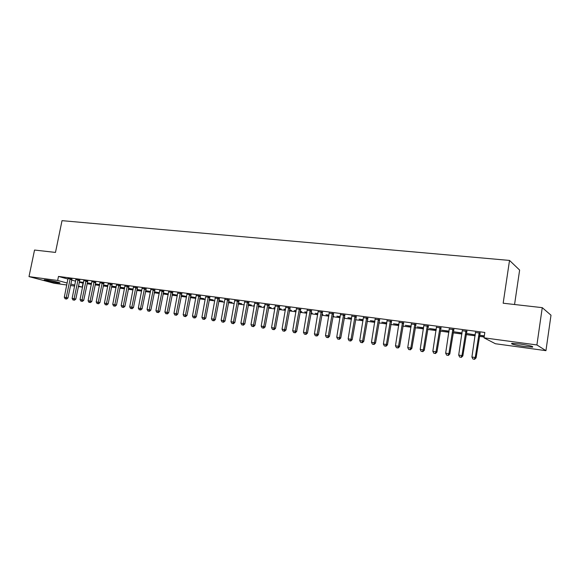 <?xml version="1.0" encoding="UTF-8"?>
<svg xmlns="http://www.w3.org/2000/svg" width="580" height="580" viewBox="0 0 580 580"><rect width="100%" height="100%" fill="white"/><g stroke="black" fill="none" stroke-linecap="round" stroke-linejoin="round"><path stroke-width="0.87" d="M46.813 279.981C52.011 280.655 61.581 282.88 59.783 282.982L57.311 282.786C52.178 282.112 42.652 279.915 44.384 279.792L46.813 279.981M520.014 344.02C529.779 345.513 533.933 346.55 532.476 347.13L524.204 346.456C514.576 344.977 510.465 343.947 511.857 343.36L520.014 344.02M79.213 282.17L83.346 283.265M87.058 283.765L91.379 284.338M95.098 284.838L99.499 285.433M103.233 285.933L107.728 286.535M111.469 287.035L116.051 287.651M119.806 288.151L124.475 288.782M128.245 289.282L133.008 289.92M136.793 290.428L141.643 291.08M145.435 291.588L150.387 292.255M154.193 292.762L159.239 293.444M163.06 293.951L168.2 294.64M172.035 295.155L177.284 295.858M181.134 296.373L186.477 297.09M190.341 297.613L195.793 298.345M199.665 298.86L205.226 299.606M209.112 300.128L214.781 300.889M218.682 301.411L224.467 302.187M228.382 302.709L234.276 303.5M238.206 304.029L244.224 304.833M248.16 305.363L254.294 306.189M258.252 306.719L264.509 307.552M268.475 308.089L274.862 308.944M278.835 309.474L285.353 310.351M289.34 310.887L295.988 311.779M299.99 312.315L306.769 313.222M310.786 313.758L317.702 314.686M321.733 315.23L328.795 316.173M332.833 316.716L340.039 317.68M344.092 318.224L351.444 319.21M355.511 319.754L363.015 320.762M367.096 321.313L374.752 322.335M378.841 322.886L386.657 323.93M390.768 324.481L398.743 325.554M402.861 326.105L411.002 327.2M415.135 327.751L423.443 328.867M427.59 329.418L436.08 330.556M440.235 331.115L448.898 332.282M453.067 332.84L461.919 334.022M466.095 334.587L475.136 335.798M479.326 336.356L484.148 337.002M82.998 283.221L82.215 287.107L78.322 286.571M74.632 286.07L70.47 285.498M66.794 284.99L54.092 283.25L29 276.609L57.652 280.466L67.186 283.04M514.562 304.514L519.629 270.07L509.523 260.427L62.024 220.661L55.484 252.423L34.539 250.045L29 276.609M509.523 260.427L503.164 303.217L542.257 307.654L551 315.201L545.947 350.668L495.392 343.737L484.024 337.843L536.906 344.955L545.947 350.668M91.51 283.685L87.761 282.953L91.553 283.461M79.721 280.198L75.886 279.632M107.858 285.868L103.516 285.055L107.902 285.635M95.715 282.308L91.85 281.75M124.649 287.89L119.987 287.252M124.606 288.108L119.973 287.303M112.092 284.476L108.199 283.917M141.803 290.261L136.967 289.514M141.774 290.399L136.945 289.637M128.869 286.694L124.947 286.143M159.384 292.697L154.374 291.841M159.369 292.755L154.331 292.037M146.066 288.963L142.114 288.419M172.173 294.459L177.154 295.126L172.216 294.219M163.69 291.29L159.71 290.754M190.472 296.909L195.018 297.511L190.515 296.663M181.765 293.683L177.756 293.154M209.249 299.418L213.324 299.962L209.293 299.164M200.303 296.133L196.265 295.597M228.513 301.992L232.101 302.47L228.556 301.738M219.327 298.649L215.26 298.106M248.291 304.63L251.365 305.044L248.341 304.377M238.851 301.223L234.755 300.687M268.605 307.342L271.135 307.683L268.649 307.081M264.661 306.719L263.842 306.443L264.69 306.552M258.898 303.876L254.765 303.333M289.471 310.133L291.428 310.394L289.521 309.865M285.483 309.597L284.012 309.133L285.527 309.336M279.488 306.595L275.326 306.044M310.916 312.997L312.265 313.178L310.967 312.729M306.9 312.461L304.732 311.895L306.95 312.192M300.643 309.394L296.452 308.836M332.971 315.94L333.667 316.035L332.993 315.788M328.925 315.404L326.011 314.737L328.969 315.129M322.393 312.265L318.173 311.707M351.574 318.427L347.877 317.651L351.618 318.152M344.752 315.223L340.504 314.657M374.883 321.537L370.352 320.653L374.926 321.262M367.756 318.26L363.471 317.695M398.873 324.742L393.465 323.734L398.917 324.459M391.427 321.392L387.114 320.82M423.574 328.048L417.245 326.91L423.617 327.758M415.802 324.611L411.452 324.039M449.029 331.448L441.721 330.172L449.072 331.151M440.901 327.925L436.53 327.352M475.274 334.892L466.922 333.536L475.259 334.95M466.769 331.347L462.361 330.767M484.024 337.843L484.829 332.463L58.478 276.428L67.998 279.067M71.579 280.053L75.625 281.177M480.001 333.094L475.578 332.514M484.278 336.154L479.805 335.255L484.322 335.856M453.734 329.621L449.348 329.041M462.079 332.978L454.234 331.84L462.042 333.181M428.257 326.257L423.9 325.685M436.203 329.73L429.396 328.526L436.254 329.447M403.528 322.988L399.192 322.415M411.133 326.38L405.275 325.308L411.176 326.098M379.509 319.812L375.209 319.246M386.787 323.132L381.828 322.183L386.831 322.85M356.171 316.731L351.908 316.165M363.145 319.971L359.035 319.145L363.189 319.696M333.493 313.736L329.259 313.171M344.223 317.449L344.585 317.492L344.237 317.361M340.17 316.905L336.864 316.187L340.214 316.629M311.438 310.822L307.233 310.264M321.864 314.462L322.893 314.599L321.907 314.237M317.833 313.918L315.295 313.309L317.883 313.649M289.993 307.987L285.817 307.436M300.121 311.554L301.774 311.772L300.172 311.286M296.119 311.018L294.299 310.503L296.162 310.757M269.12 305.225L264.98 304.681M278.973 308.727L281.213 309.031L279.016 308.466M275 308.168L273.861 307.777L275.036 307.937M248.805 302.543L244.695 301.999M258.383 305.979L261.188 306.356L258.426 305.718M254.46 305.29L253.953 305.123L254.475 305.196M229.02 299.925L224.938 299.389M238.337 303.304L241.671 303.746L238.387 303.043M209.75 297.38L205.697 296.844M218.819 300.694L222.655 301.208L218.863 300.44M190.972 294.901L186.919 294.096M199.795 298.149L204.109 298.729L199.846 297.902M172.666 292.48L168.678 291.943M181.264 295.677L186.028 296.315L181.308 295.43M154.824 290.123L150.858 289.579M163.19 293.262L168.338 293.951L163.241 293.023M137.416 287.818L133.48 287.274M150.539 291.472L145.616 290.667M150.517 291.566L145.587 290.834M120.43 285.577L116.522 285.026M133.175 289.065L128.426 288.376M133.139 289.246L128.405 288.463M103.849 283.388L99.978 282.83M116.181 286.984L111.643 286.157M116.225 286.752L111.65 286.136M87.667 281.249L83.825 280.684M99.637 284.773L95.591 283.997L99.68 284.541M71.862 279.161L68.049 278.596M83.477 282.612L80.018 281.916L83.527 282.387M70.775 284.012L74.827 285.106M78.423 286.085L82.215 287.107M542.257 307.654L536.906 344.955M58.478 276.428L57.652 280.466M208.292 296.916L204.29 317.796L201.912 317.441L205.595 296.829M479.189 332.666L475.259 357.512L471.917 357.026L475.506 332.18M480.175 332.797L476.078 357.86L475.259 357.512L474.244 359.201L472.91 359.005L474.244 359.201M474.571 359.339L476.078 357.86M471.917 357.026L472.91 359.005M465.921 330.912L461.977 355.569L458.693 355.09L462.289 330.433M466.943 331.049L462.84 355.917L461.977 355.569L460.991 357.244L459.672 357.055L460.991 357.244M461.339 357.381L462.84 355.917M458.693 355.09L459.672 357.055M452.849 329.193L448.898 353.655L445.665 353.176L449.275 328.722M453.908 329.331L449.804 354.003L448.898 353.655L447.934 355.315L446.643 355.127L447.934 355.315M448.297 355.46L449.804 354.003M445.665 353.176L446.643 355.127M439.981 327.49L436.022 351.763L432.832 351.299L436.457 327.026M441.075 327.635L436.958 352.118L436.022 351.763L435.08 353.423L433.811 353.235L435.08 353.423M435.457 353.561L436.958 352.118M432.832 351.299L433.811 353.235M427.3 325.822L423.335 349.907L420.196 349.443L423.835 325.358M428.424 325.967L424.306 350.262L423.335 349.907L422.421 351.552L421.167 351.364L422.421 351.552M422.813 351.69L424.306 350.262M420.196 349.443L421.167 351.364M414.809 324.169L410.836 348.072L407.74 347.616L411.394 323.72M415.969 324.321L411.843 348.435L410.836 348.072L409.944 349.711L408.712 349.53L409.944 349.711M410.35 349.856L411.843 348.435M407.74 347.616L408.712 349.53M402.505 322.545L398.525 346.267L395.473 345.818L399.134 322.103M403.687 322.705L399.562 346.637L398.525 346.267L397.655 347.891L396.437 347.717L397.655 347.891M398.068 348.036L399.562 346.637M395.473 345.818L396.437 347.717M390.376 320.943L386.389 344.491L383.387 344.049L387.056 320.508M391.594 321.11L387.462 344.861L386.389 344.491L385.54 346.108L384.344 345.926L385.54 346.108M385.976 346.253L387.462 344.861M383.387 344.049L384.344 345.926M378.421 319.37L374.434 342.736L371.468 342.301L375.151 318.935M379.668 319.529L375.536 343.106L374.434 342.736L373.607 344.346L372.425 344.172L373.607 344.346M374.049 344.491L375.536 343.106M371.468 342.301L372.425 344.172M366.64 317.811L362.645 341.011L359.731 340.583L363.413 317.39M367.916 317.985L363.776 341.381L362.645 341.011L361.848 342.606L360.68 342.432L361.848 342.606M362.297 342.758L363.776 341.381M359.731 340.583L360.68 342.432M355.025 316.281L351.031 339.307L348.152 338.88L351.85 315.861M356.33 316.455L352.19 339.684L351.031 339.307L350.248 340.895L349.102 340.728L350.248 340.895M350.712 341.047L352.19 339.684M348.152 338.88L349.102 340.728M343.577 314.773L339.583 337.625L336.741 337.212L340.445 314.36M344.911 314.947L340.764 338.01L339.583 337.625L338.821 339.206L337.683 339.039L338.821 339.206M339.293 339.358L340.764 338.01M336.741 337.212L337.683 339.039M332.296 313.28L328.294 335.972L325.496 335.559L329.208 312.874M333.645 313.461L329.505 336.356L328.294 335.972L327.548 337.546L326.431 337.379L327.548 337.546M328.033 337.698L329.505 336.356M325.496 335.559L326.431 337.379M321.168 311.815L317.159 334.341L314.404 333.935L318.115 311.409M322.545 311.996L318.398 334.725L317.159 334.341L316.441 335.9L315.339 335.74L316.441 335.9M316.934 336.052L318.398 334.725M314.404 333.935L315.339 335.74M310.191 310.365L306.189 332.731L303.463 332.333L307.19 309.966M311.598 310.546L307.451 333.116L306.189 332.731L305.479 334.283L304.391 334.123L305.479 334.283M305.986 334.435L307.451 333.116M303.463 332.333L304.391 334.123M299.367 308.937L295.365 331.144L292.683 330.752L296.409 308.546M300.795 309.125L296.648 331.535L295.365 331.144L294.676 332.688L293.603 332.529L294.676 332.688M295.191 332.84L296.648 331.535M292.683 330.752L293.603 332.529M288.695 307.531L284.686 329.578L282.039 329.193L285.773 307.139M290.145 307.719L285.998 329.969L284.686 329.578L284.019 331.115L282.96 330.962L284.019 331.115M284.541 331.274L285.998 329.969M282.039 329.193L282.96 330.962M278.168 306.138L274.159 328.033L271.549 327.656L275.282 305.754M279.632 306.334L275.493 328.432L274.159 328.033L273.506 329.563L272.462 329.411L273.506 329.563M274.043 329.723L275.493 328.432M271.549 327.656L272.462 329.411M267.779 304.768L263.769 326.511L261.196 326.134L264.937 304.391M269.272 304.964L265.125 326.91L263.769 326.511L263.139 328.033L262.109 327.881L263.139 328.033M263.683 328.186L265.125 326.91M261.196 326.134L262.109 327.881M257.535 303.412L253.525 325.01L250.981 324.64L254.729 303.043M259.043 303.615L254.903 325.409L253.525 325.01L252.909 326.518L251.887 326.373L252.909 326.518M253.46 326.678L254.903 325.409M250.981 324.64L251.887 326.373M247.421 302.079L243.411 323.531L240.903 323.161L244.651 301.716M248.95 302.281L244.811 323.93L243.411 323.531L242.81 325.032L241.809 324.88L242.81 325.032M243.375 325.192L244.811 323.93M240.903 323.161L241.809 324.88M237.445 300.766L233.436 322.067L230.963 321.704L234.712 300.404M238.989 300.969L234.856 322.465L233.436 322.067L232.848 323.56L231.862 323.415L232.848 323.56M233.421 323.72L234.856 322.465M230.963 321.704L231.862 323.415M227.599 299.461L223.59 320.624L221.154 320.269L224.902 299.106M229.165 299.671L225.033 321.023L223.59 320.624L223.024 322.11L222.046 321.965L223.024 322.11M223.597 322.27L225.033 321.023M221.154 320.269L222.046 321.965M217.884 298.185L213.875 319.196L211.468 318.848L215.216 297.83M219.465 298.395L215.332 319.602L213.875 319.196L213.324 320.675L212.36 320.537L213.324 320.675M213.904 320.834L215.332 319.602M211.468 318.848L212.36 320.537M209.887 297.134L205.762 318.195L204.29 317.796L203.747 319.261L202.797 319.123L203.747 319.261M204.341 319.421L205.762 318.195M201.912 317.441L202.797 319.123M198.824 295.669L194.822 316.404L192.473 316.064L196.229 295.321M200.433 295.894L196.315 316.81L194.822 316.404L194.3 317.869L193.357 317.731L194.3 317.869M194.894 318.029L196.315 316.81M192.473 316.064L193.357 317.731M189.479 294.437L185.477 315.034L183.164 314.693L186.941 294.263M191.103 294.669L186.992 315.447L185.477 315.034L184.969 316.492L184.041 316.354L184.969 316.492M185.571 316.651L186.992 315.447M183.164 314.693L184.041 316.354M180.25 293.219L176.255 313.686L173.971 313.345L177.726 292.885M181.888 293.458L177.784 314.092L176.255 313.686L175.762 315.129L174.841 314.998L175.762 315.129M176.371 315.295L177.784 314.092M173.971 313.345L174.841 314.998M171.143 292.015L167.149 312.352L164.894 312.018L168.642 291.682M172.789 292.262L168.693 312.758L167.149 312.352L166.663 313.787L165.764 313.657L166.663 313.787M167.286 313.954L168.693 312.758M164.894 312.018L165.764 313.657M162.146 290.826L158.159 311.032L155.926 310.706L159.681 290.5M163.806 291.08L159.718 311.445L158.159 311.032L157.688 312.461L156.796 312.33L157.688 312.461M158.311 312.627L159.718 311.445M155.926 310.706L156.796 312.33M153.265 289.652L149.278 309.727L147.073 309.408L150.829 289.333M154.932 289.913L150.851 310.14L149.278 309.727L148.821 311.156L147.936 311.025L148.821 311.156M149.451 311.315L150.851 310.14M147.073 309.408L147.936 311.025M144.493 288.499L140.512 308.444L138.337 308.125L142.085 288.18M146.174 288.76L142.093 308.857L140.512 308.444L140.063 309.858L139.193 309.735L140.063 309.858M140.701 310.024L142.093 308.857M138.337 308.125L139.193 309.735M135.829 287.354L131.849 307.175L129.702 306.856L133.451 287.042M137.518 287.622L133.451 307.589L131.849 307.175L131.413 308.582L130.558 308.458L131.413 308.582M132.059 308.748L133.451 307.589M129.702 306.856L130.558 308.458M127.266 286.223L123.293 305.921L121.176 305.609L124.925 285.911M128.97 286.498L124.91 306.334L123.293 305.921L122.873 307.32L122.025 307.197L122.873 307.32M123.518 307.487L124.91 306.334M121.176 305.609L122.025 307.197M118.813 285.106L114.847 304.681L112.752 304.377L116.5 284.802M120.531 285.389L116.471 305.094L114.847 304.681L114.434 306.073L113.6 305.95L114.434 306.073M115.087 306.24L116.471 305.094M112.752 304.377L113.6 305.95M110.468 284.004L106.502 303.456L104.429 303.151L108.177 283.707M112.187 284.294L108.141 303.876L106.502 303.456L106.104 304.848L105.277 304.725L106.104 304.848M106.756 305.007L108.141 303.876M104.429 303.151L105.277 304.725M102.218 282.917L98.252 302.252L96.207 301.948L99.956 282.619M103.95 283.207L99.905 302.666L98.252 302.252L97.868 303.63L97.049 303.507L97.868 303.63M98.528 303.797L99.905 302.666M96.207 301.948L97.049 303.507M94.062 281.844L90.103 301.056L88.087 300.759L91.828 281.546M95.809 282.134L91.77 301.477L90.103 301.056L89.733 302.426L88.921 302.31L89.733 302.426M90.4 302.593L91.77 301.477M88.087 300.759L88.921 302.31M86.007 280.778L82.056 299.875L80.062 299.584L83.803 280.488M87.761 281.075L83.73 300.295L82.056 299.875L81.693 301.245L80.895 301.121L81.693 301.245M82.36 301.404L83.73 300.295M80.062 299.584L80.895 301.121M78.046 279.727L74.102 298.707L72.13 298.417L75.864 279.444M79.808 280.031L75.791 299.128L74.102 298.707L73.747 300.07L72.957 299.954L73.747 300.07M74.421 300.237L75.791 299.128M72.13 298.417L72.957 299.954M70.187 278.69L66.243 297.555L64.293 297.272L68.027 278.407M71.949 278.994L67.94 297.975L66.243 297.555L65.903 298.91L65.119 298.794L65.903 298.91M66.577 299.077L67.94 297.975M64.293 297.272L65.119 298.794M479.08 332.848L479.892 333.275M478.913 333.333L479.718 333.761M465.812 331.1L466.661 331.528M465.646 331.579L466.494 332.006M452.748 329.375L453.632 329.802M452.574 329.846L453.466 330.281M439.879 327.671L440.8 328.106M439.705 328.142L440.633 328.577M427.199 325.996L428.156 326.438M427.032 326.467L427.989 326.902M414.707 324.351L415.693 324.786M414.54 324.814L415.534 325.25M402.397 322.719L403.419 323.161M402.237 323.183L403.26 323.625M390.275 321.117L391.326 321.567M390.108 321.574L391.166 322.023M378.32 319.544L379.407 319.986M378.16 319.993L379.248 320.443M366.538 317.985L367.655 318.435M366.379 318.435L367.495 318.884M354.931 316.455L356.076 316.905M354.771 316.897L355.917 317.347M343.483 314.94L344.658 315.389M343.324 315.382L344.498 315.832M332.195 313.446L333.399 313.903M332.043 313.889L333.239 314.338M321.074 311.982L322.291 312.431M320.914 312.417L322.139 312.867M310.097 310.532L311.344 310.989M309.945 310.967L311.192 311.416M299.273 309.104L300.549 309.56M299.12 309.531L300.396 309.988M288.601 307.69L289.899 308.147M288.449 308.118L289.746 308.575M278.074 306.298L279.393 306.762M277.921 306.726L279.241 307.183M267.692 304.928L269.033 305.392M267.539 305.356L268.881 305.812M257.44 303.572L258.803 304.036M257.288 303.993L258.651 304.457M247.334 302.238L248.719 302.702M247.181 302.659L248.566 303.115M237.358 300.926L238.757 301.382M237.206 301.339L238.612 301.796M227.512 299.621L228.933 300.085M227.36 300.034L228.788 300.498M217.797 298.337L219.24 298.801M217.645 298.751L219.088 299.207M208.206 297.069L209.663 297.533M208.061 297.482L209.518 297.939M198.737 295.822L200.216 296.286M198.592 296.228L200.071 296.692M189.392 294.589L190.885 295.053M189.247 294.988L190.748 295.452M180.17 293.371L181.678 293.835M180.025 293.77L181.533 294.234M171.056 292.168L172.586 292.632M170.919 292.559L172.441 293.031M162.066 290.979L163.603 291.443M161.922 291.37L163.466 291.834M153.185 289.804L154.737 290.268M153.04 290.196L154.599 290.66M144.413 288.644L145.979 289.115M144.268 289.036L145.841 289.5M135.749 287.499L137.329 287.97M135.604 287.89L137.192 288.354M127.187 286.375L128.789 286.839M127.049 286.752L128.651 287.223M118.733 285.258L120.35 285.723M118.596 285.635L120.212 286.107M110.388 284.149L112.013 284.62M110.251 284.534L111.875 284.998M102.138 283.062L103.776 283.533M102 283.439L103.639 283.91M93.982 281.989L95.635 282.453M93.851 282.358L95.497 282.83M85.934 280.923L87.594 281.387M85.796 281.293L87.457 281.764M77.974 279.872L79.641 280.336M77.836 280.242L79.511 280.705M70.108 278.835L71.789 279.299M69.977 279.197L71.659 279.669"/></g></svg>
